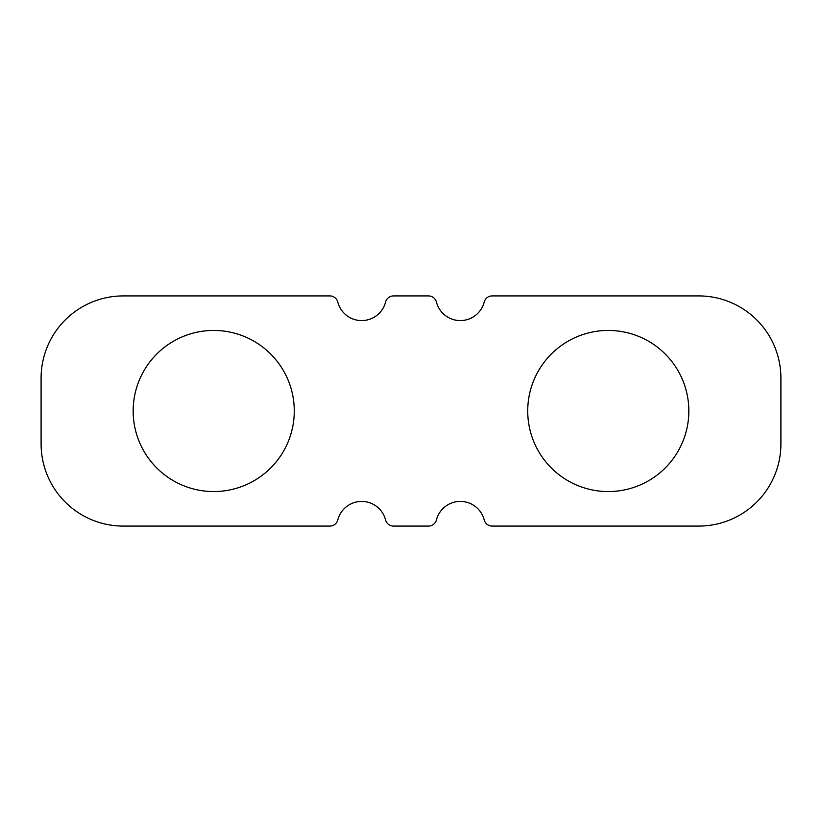 <?xml version="1.0" encoding="UTF-8"?>
<svg xmlns="http://www.w3.org/2000/svg" width="822" height="822" viewBox="0 0 822 822"><rect width="100%" height="100%" fill="white"/><g stroke="black" fill="none" stroke-linecap="round" stroke-linejoin="round"><path stroke-width="1.23" d="M337.801 302.085A8.22 8.22 0 0 0 329.848 295.92A8.22 8.22 0 0 1 337.801 302.085A24.66 24.66 0 0 0 385.559 302.085A8.22 8.22 0 0 1 393.512 295.92A8.22 8.22 0 0 0 385.559 302.085M329.848 295.92L123.3 295.92A82.2 82.2 0 0 0 41.1 378.12L41.1 443.88A82.2 82.2 0 0 0 123.3 526.08L329.848 526.08A8.22 8.22 0 0 0 337.801 519.915A8.22 8.22 0 0 1 329.848 526.08M385.559 519.915A8.22 8.22 0 0 0 393.512 526.08A8.22 8.22 0 0 1 385.559 519.915A24.66 24.66 0 0 0 337.801 519.915M436.441 519.915A8.22 8.22 0 0 1 428.488 526.08A8.22 8.22 0 0 0 436.441 519.915A24.66 24.66 0 0 1 484.199 519.915A8.22 8.22 0 0 0 492.152 526.08A8.22 8.22 0 0 1 484.199 519.915M492.152 526.08L698.7 526.08A82.2 82.2 0 0 0 780.9 443.88L780.9 378.12A82.2 82.2 0 0 0 698.7 295.92L492.152 295.92A8.22 8.22 0 0 0 484.199 302.085A8.22 8.22 0 0 1 492.152 295.92M436.441 302.085A8.22 8.22 0 0 0 428.488 295.92A8.22 8.22 0 0 1 436.441 302.085A24.66 24.66 0 0 0 484.199 302.085M294.276 411A80.556 80.556 0 0 1 213.72 491.556A80.556 80.556 0 0 1 133.164 411A80.556 80.556 0 0 1 213.72 330.444A80.556 80.556 0 0 1 294.276 411M123.3 295.92A82.2 82.2 0 0 0 41.1 378.12M41.1 443.88A82.2 82.2 0 0 0 123.3 526.08M393.512 526.08L428.488 526.08M698.7 526.08A82.2 82.2 0 0 0 780.9 443.88M780.9 378.12A82.2 82.2 0 0 0 698.7 295.92M428.488 295.92L393.512 295.92M527.724 411A80.556 80.556 0 0 1 608.28 330.444A80.556 80.556 0 0 1 688.836 411A80.556 80.556 0 0 1 608.28 491.556A80.556 80.556 0 0 1 527.724 411"/></g></svg>
